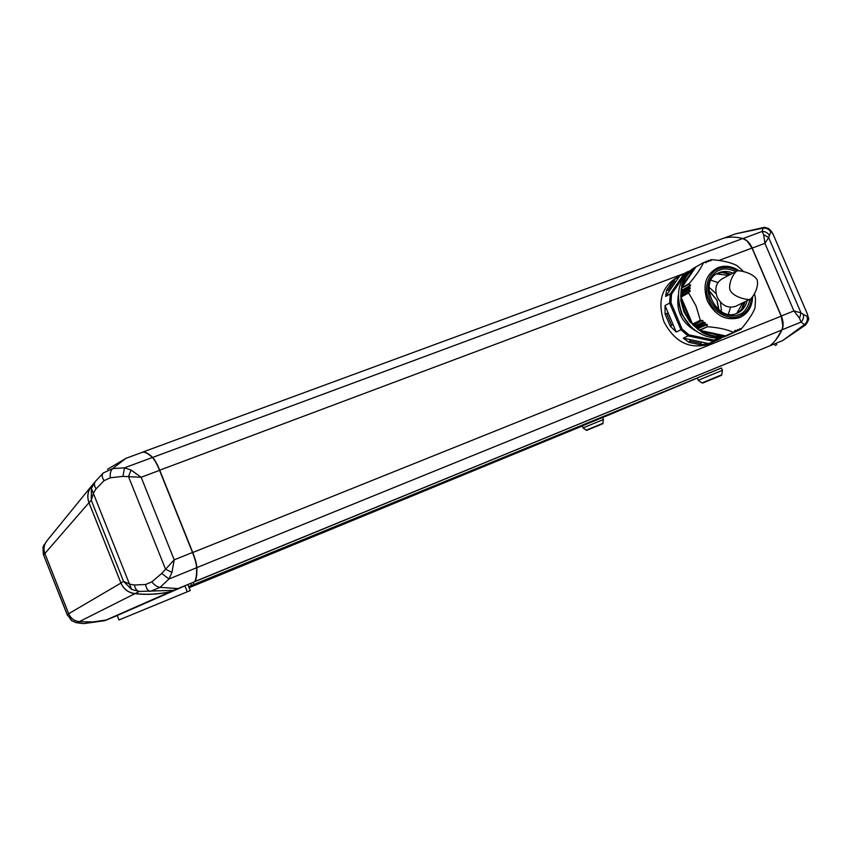 <?xml version="1.0" encoding="UTF-8"?>
<svg xmlns="http://www.w3.org/2000/svg" width="851" height="851" viewBox="0 0 851 851"><rect width="100%" height="100%" fill="white"/><g stroke="black" fill="none" stroke-linecap="round" stroke-linejoin="round"><path stroke-width="1.28" d="M84.164 623.549L104.322 620.751L117.225 615.56L104.96 620.592M82.611 623.517L76.909 622.751L79.111 621.645M76.122 622.634L71.548 620.613L67.197 614.496L72.037 620.9M71.431 620.528L76.505 622.709L83.589 623.56L104.322 620.751M69.963 616.156L68.633 613.645L67.197 614.496L43.327 554.352L42.954 547.353L43.667 554.98L44.88 553.586L44.209 551.214M46.039 542.023L42.954 547.353M68.633 613.645L44.88 553.586M187.837 584.552L190.252 590.562L121.236 619.049L118.98 619.975L117.204 615.507L106.29 619.996L170.221 591.807C158.658 594.36 146.925 594.998 135.011 593.721C128.352 592.743 123.661 589.179 120.938 583.052L88.972 502.707C86.749 496.431 87.727 490.708 91.919 485.527L93.387 483.879M120.927 582.935L89.036 502.781L91.248 500.228L123.555 581.393L129.99 584.243L134.405 584.988L145.553 584.52L151.861 581.861L161.722 573.446L174.21 559.83L171.966 572.383L168.987 578.988L160.052 587.35L177.976 588.584L173.455 590.317L139.256 591.456L131.597 589.392L123.555 581.393L120.927 582.935C123.64 589.052 128.331 592.615 134.99 593.604C146.946 594.892 158.722 594.253 170.328 591.69L194.709 581.722C196.177 578.903 196.804 574.255 196.613 567.755C196.39 563.979 195.028 558.884 192.517 552.48L159.562 470.358C156.978 464.061 154.584 459.774 152.382 457.498C148.489 453.785 145.287 451.998 142.766 452.136L125.874 458.359L112.619 468.614L124.523 467.816L131.022 470.029L141.149 477.262L122.927 476.39L110.311 477.773L104.12 480.645L96.089 488.836L93.557 492.782L91.248 500.228L91.397 488.442L95.227 481.602M94.599 482.4L91.972 485.613C87.791 490.793 86.813 496.516 89.036 502.781M177.976 588.584L194.709 581.722M174.104 590.19L171.072 591.519M107.545 469.273L125.874 458.359M96.089 488.836C94.142 485.836 93.908 483.357 95.397 481.411L103.162 473.039C101.599 474.784 101.918 477.315 104.12 480.645M91.397 488.442L131.597 589.392M103.162 473.039L112.619 468.614C110.662 470.55 109.896 473.603 110.311 477.773M152.382 457.498L124.523 467.816L122.927 476.39M131.022 470.029L128.512 476.613L165.53 569.191L171.966 572.383M134.405 584.988C135.096 588.626 136.713 590.775 139.256 591.456L134.99 593.604M151.861 581.861C154.435 585.158 157.158 586.988 160.052 587.35L150.382 591.392C147.904 590.86 146.298 588.573 145.553 584.52M161.722 573.446L168.987 578.988L196.613 567.755M178.976 588.211L115.704 616.135L184.922 585.839L187.294 591.785L190.252 590.562M178.997 588.275L170.551 591.636M91.185 486.432L47.177 540.513C43.986 544.459 43.21 548.789 44.869 553.49L68.676 613.72C70.707 618.305 74.239 620.953 79.281 621.666L92.727 621.943L106.29 619.996M742.785 238.514C736.03 236.791 729.722 236.652 723.85 238.12L143.042 451.977C145.542 451.892 148.712 453.668 152.542 457.306C154.744 459.583 157.137 463.869 159.722 470.178L192.762 552.512C195.283 558.916 196.645 564.011 196.858 567.787C197.049 574.18 196.432 578.776 195.007 581.595L769.889 345.804C774.761 341.932 778.782 336.656 781.963 329.965L783.016 325.21L781.197 316.136L752.018 248.056L747.146 241.003L742.785 238.514L152.414 457.53M746.997 240.876L752.061 248.056L781.239 316.125L782.931 326.305M769.889 345.804L194.815 581.52M781.441 341.07L768.985 346.187L782.654 340.57L804.45 324.593L801.057 322.093L799.536 318.263L793.919 310.923L781.303 315.987L752.199 248.088C749.837 242.918 746.763 239.737 742.976 238.557L739.093 237.716M781.303 315.987C783.431 321.316 783.686 325.922 782.069 329.805L775.75 339.975M807.099 313.359L807.854 316.061L806.993 316.338L803.195 314.253C803.972 317.157 803.259 319.763 801.057 322.093L782.069 329.805M773.591 235.365L771.804 232.163L770.793 232.068L768.644 237.493L764.911 243.322L763.666 234.695L762.145 231.451L763.039 228.142L735.541 233.855L724.222 238.025M752.199 248.088L764.911 243.322L793.919 310.923L801.014 312.891L803.195 314.253M735.541 233.855L763.528 227.515M763.666 234.695L768.644 237.493L801.014 312.891L799.536 318.263M742.976 238.557L762.145 231.451C765.326 231.429 767.708 232.727 769.304 235.344M770.793 232.068C769.134 229.153 766.549 227.845 763.039 228.142L763.645 227.504C763.921 227.004 765.73 227.451 769.07 228.845L771.804 232.163M770.804 230.483L773.027 234.057L807.525 314.359L808.439 319.029M782.654 340.57L805.567 324.965L804.45 324.593C807.088 322.242 807.939 319.497 806.993 316.338M807.854 316.061L808.333 317.572C809.354 318.412 808.429 320.88 805.567 324.965L805.695 324.859M118.98 619.975L187.294 591.785M117.204 615.507L184.922 585.839M603.423 419.522L583.084 427.904L582.244 425.883L602.582 417.501L603.423 419.522L602.859 423.319L598.508 425.128L586.19 430.191L583.084 427.904M721.403 367.962L697.235 377.94L698.235 380.291L722.414 370.323L721.403 367.962M602.604 417.554L697.299 378.089M721.435 368.036L188.667 586.605M189.103 587.711L582.297 426.021M193.124 582.382L193.932 584.382M191.549 585.371L190.741 583.361M776.048 343.283L776.772 344.974M775.261 345.57L774.548 343.9M730.147 290.457C727.605 282.628 735.03 271.458 737.168 270.884C738.891 270.278 752.635 272.394 757.092 279.734C759.486 287.84 751.784 299.063 749.795 299.414C747.901 299.988 734.296 297.786 730.147 290.457M736.434 271.267L722.68 278.522C716.138 282.33 714.297 288.5 717.17 297.042C721.605 305.381 727.658 308.509 735.349 306.424L736.647 305.786M737.434 270.799C730.775 267.225 724.658 266.512 719.106 268.671C708.649 271.735 703.128 288.532 708.851 300.254C713.308 312.455 729.605 320.87 739.359 316.115C746.316 313.306 750.412 307.285 751.656 298.041M744.008 271.831L736.934 265.576C730.669 262.374 722.127 260.395 711.308 259.629L710.989 260.8L708.628 260.491L708.606 261.565L706.319 261.353L706.319 262.544L703.575 262.534C700.958 268.342 696.129 275.405 689.087 283.702L690.523 285.659L681.172 290.882L681.864 292.446L690.278 287.936L689.065 286.638L690.523 285.659M690.278 287.936L681.864 292.446M690.204 290.765L688.48 292.584L680.747 296.691L681.789 295.265L690.204 290.765L688.853 289.968L690.246 288.457M688.48 292.584L695.99 305.86L700.447 320.731L692.597 324.571L702.543 320.38L700.447 320.731M682.108 290.202L690.565 285.149M728.935 334.847L726.009 336.156C710.383 342.485 689.267 331.496 681.725 312.838C674.843 292.404 679.077 277.352 694.459 267.661M700.118 320.37L692.544 324.061L689.906 321.923L683.885 311.732L680.789 300.435L681.055 297.031L688.512 293.074M680.747 296.691L681.279 288.351L689.002 284.16M689.087 283.702L681.651 287.744L681.747 285.17L682.513 285.234C684.555 278.203 688.31 272.714 693.788 268.799L694.49 269.001L681.651 287.744M681.747 285.17C683.81 278.022 687.629 272.458 693.193 268.49L703.575 262.534M709.394 260.566L710.893 259.725M696.703 331.496C682.119 323.444 675.981 311.434 678.29 295.457M721.063 337.496L721.042 338.304L717.393 340.102L708.628 343.538L700.543 344.815L701.011 343.432L689.704 341.038L690.352 339.666L708.628 343.538M710.649 343.113L707.436 344.581C688.959 349.24 674.481 341.676 664.014 321.869C657.27 301.648 661.621 286.83 677.056 277.437L677.641 277.107M700.543 344.815L688.874 342.347L683.332 338.177L688.065 335.922L680.949 329.731L676.247 332.028L670.269 326.167L671.652 325.348L666.641 313.508L668.12 312.86L676.247 332.028M670.269 326.167L665.088 313.966L665.025 305.552L669.641 303.094L670.237 293.935L665.62 296.435L666.663 290.01L668.163 290.276L674.513 281.064L675.928 281.49L665.62 296.435M666.663 290.01L673.226 280.511L679.832 275.82L689.129 271.161L686.087 272.384M708.915 290.691L716.946 300.307L718.627 309.679M718.904 309.902L717.085 300.371L708.894 290.34M716.095 293.638L709 287.223M721.499 311.657L720.467 302.169M685.598 273.692L684.502 273.203L670.237 293.935L671.524 294.159L685.598 273.692L687.321 272.82M679.832 275.82L675.928 281.49M673.226 280.511L674.513 281.064L668.163 290.276L669.567 290.712M670.971 302.722L669.641 303.094L680.949 329.731L682.119 329.018L670.971 302.722L671.524 294.159M665.025 305.552L668.12 312.86M665.088 313.966L666.641 313.508L671.652 325.348L673.141 324.699M688.778 334.805L688.065 335.922L713.489 341.325L713.872 340.145L688.778 334.805L682.119 329.018M683.332 338.177L690.352 339.666M688.874 342.347L689.704 341.038L701.011 343.432L701.66 342.059M728.424 314.168L730.541 307.211M717.925 282.585L711.032 280.192M742.742 302.839L736.764 313.391M716.574 273.958L728.669 275.362M744.231 302.116L741.604 309.147M688.874 315.423L684.959 306.2M722.871 272.565L730.137 274.596M730.839 274.224C725.871 272.118 721.127 272.022 716.606 273.937M736.796 313.37C741.019 310.86 743.731 306.998 744.944 301.765M726.009 336.156L741.008 329.231C748.05 320.976 752.72 313.859 755.028 307.881L755.518 299.116L754.497 293.457M728.573 334.986L725.605 335.911L733.743 332.22L725.488 335.879L722.212 336.634L722.393 335.954C715.574 336.794 708.862 335.347 702.245 331.635L702.564 330.954L725.488 335.879M722.212 336.634C715.297 337.485 708.479 336.028 701.767 332.252L699.756 330.358L707.394 326.72L699.075 330.22L692.597 324.571M696.044 266.746L694.49 269.001M693.193 268.49L693.788 268.799L682.513 285.234L683.215 285.447M681.279 288.351L682.151 289.68M681.832 292.967L680.97 294.18L681.789 295.265M681.055 297.031L692.544 324.061M680.789 300.435L682.3 299.956M689.906 321.923L690.555 321.444C685.661 315.125 682.662 308.062 681.566 300.286L690.555 321.444L691.299 321.125M702.543 320.38L694.384 324.912L694.586 326.231L696.097 326.529L705.096 322.625L696.501 326.88L696.735 328.114L698.32 328.337L707.33 324.55L698.32 328.337M699.075 330.22L698.724 328.677M706.99 326.444L707.33 324.55M699.756 330.358L702.564 330.954M733.328 332.315C727.02 329.411 718.372 327.55 707.394 326.72M701.767 332.252L702.245 331.635L722.393 335.954L722.712 335.283M735.168 330.337L733.743 332.22M740.647 329.443L740.008 328.507L738.455 330.379L737.306 329.752M704.681 322.38L702.618 322.338L702.958 320.742M706.926 324.21L705.213 324.593L705.085 322.742M737.753 329.55L736.168 331.305L735.402 330.369M192.517 552.48L174.21 559.83L141.149 477.262L159.562 470.358M79.281 621.666L135.043 593.604M68.676 613.72L120.938 583.052M44.869 553.49L88.993 502.686M752.061 248.056L719.031 260.427M781.239 316.125L192.56 552.597M159.531 470.263L683.555 273.735M196.613 567.713L781.963 329.965M601.583 424.224L586.988 430.244M722.403 370.323L721.733 374.791L717.297 376.631L701.915 382.95L698.235 380.291M720.201 375.855L702.862 383.003M738.976 270.671C732.041 266.172 725.116 265.118 718.191 267.512C705.787 273.926 702.171 285.053 707.341 300.882C715.212 315.678 725.956 321.263 739.583 317.636C747.848 313.891 752.199 306.913 752.646 296.701M679.034 304.052L681.481 313.891L690.161 325.827M720.446 337.592L713.872 340.145M721.648 337.39L721.222 338.028M747.072 300.733C745.614 306.828 742.253 311.019 736.987 313.306M716.627 273.926L719.467 272.501C723.797 270.937 728.286 271.139 732.924 273.118M735.913 271.554C728.924 268.639 723.531 268.161 719.733 270.129C713.649 271.522 703.681 283.106 710.117 299.765C717.691 315.987 733.349 317.7 738.732 314.647C743.848 313.423 747.635 308.307 750.103 299.297M690.182 291.308L681.768 295.786M706.234 261.502L704.617 262.406M681.172 290.882L689.065 286.638M688.853 289.968L680.97 294.18M694.586 326.231L702.618 322.338M705.213 324.593L697.15 328.465M727.658 335.017L735.977 331.241M681.13 291.414L689.023 287.159M688.885 289.425L680.991 293.648M694.99 326.593L703.043 322.699M704.798 324.242L696.735 328.114M738.274 330.326L736.275 331.241M707.16 261.406L708.543 260.629M67.42 615.305L43.327 554.352M44.007 544.768L42.88 547.587M104.333 620.741L105.779 620.113M173.455 590.317L170.328 591.69M174.115 590.179L173.476 590.307M106.024 620.06L170.221 591.807M602.859 423.319C600.774 424.713 606.763 421.979 598.381 425.564C584.52 431.159 586.967 430.532 586.19 430.191M721.733 374.791C719.893 376.153 725.095 373.738 717.095 377.163L701.915 382.95M749.795 299.414L735.349 306.424M707.436 344.581L721.084 338.272M721.701 337.379L721.18 338.177M716.712 273.873L718.552 272.884C697.054 280.915 716.127 323.05 736.902 313.338M704.468 262.395L706.298 261.374M727.924 335.049L736.168 331.305M730.19 334.135L738.455 330.379M707.032 261.385L708.596 260.512"/></g></svg>
